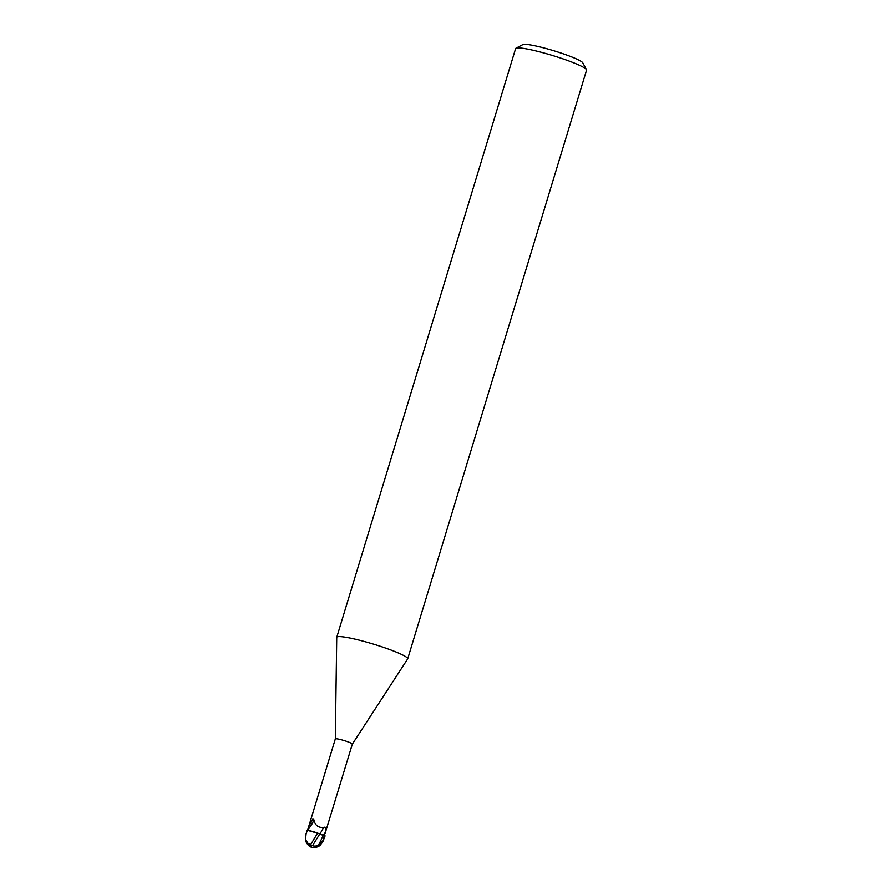 <?xml version="1.0" encoding="UTF-8"?>
<svg xmlns="http://www.w3.org/2000/svg" width="892" height="892" viewBox="0 0 892 892"><rect width="100%" height="100%" fill="white"/><g stroke="black" fill="none" stroke-linecap="round" stroke-linejoin="round"><path stroke-width="1.34" d="M325.212 835.96L319.782 833.953A10.091 2.13 125.6 0 0 323.484 827.575C325.725 826.427 326.439 827.843 325.602 831.812L352.351 744.084A8.898 0.992 -163.1 0 0 352.351 744.084L407.644 658.954A37.074 4.137 -163.1 0 0 407.7 658.831A37.074 4.137 -163.1 0 0 385.021 647.871A37.074 4.137 -163.1 0 0 345.171 637.156A37.074 4.137 -163.1 0 0 336.752 637.278A37.074 4.137 -163.1 0 0 336.73 637.412L335.325 738.922A8.898 0.992 -163.1 0 0 335.325 738.944M352.351 744.084A8.898 0.992 -163.1 0 0 346.91 741.453A8.898 0.992 -163.1 0 0 337.343 738.877A8.898 0.992 -163.1 0 0 335.325 738.911L307.55 830.318L311.531 831.177A7.95 0.892 -163.1 0 1 318.411 833.384L311.531 831.177M407.7 658.831L586.557 70.145A37.074 4.137 -163.1 0 0 586.468 69.632A37.074 4.137 -163.1 0 0 562.005 58.538A37.074 4.137 -163.1 0 0 524.028 48.469A37.074 4.137 -163.1 0 0 515.966 48.213A37.074 4.137 -163.1 0 0 515.609 48.592L336.752 637.278M586.468 69.632L582.766 62.808A31.51 3.512 -163.1 0 0 561.971 53.375A31.51 3.512 -163.1 0 0 529.692 44.812A31.51 3.512 -163.1 0 0 522.846 44.6L515.966 48.213M310.383 830.92L317.563 833.173L307.405 830.307A9.266 1.037 -163.1 0 0 307.127 830.43L306.079 833.886L307.405 830.307M308.186 828.278L307.718 829.783M307.941 830.396L308.966 825.736L312.981 819.057M308.966 825.736A10.046 2.119 125.6 0 0 312.613 819.257L313.928 819.837C314.865 825.089 318.043 827.664 323.484 827.575M307.863 829.761A9.567 2.018 125.6 0 0 313.928 819.837M325.19 833.407L325.915 831.021M324.498 835.748L322.893 840.677L318.823 844.679C316.47 846.229 314.408 846.508 312.624 845.527L319.737 834.031L317.44 833.128L319.782 833.953L317.485 833.061M312.858 847.355A8.976 2.91 -60 0 1 312.033 847.4A8.976 2.91 -60 0 1 311.709 847.244A8.976 2.408 89.9 0 1 310.494 844.902L317.619 833.106M319.737 834.031L323.294 835.414A13.926 2.944 125.6 0 0 325.602 831.812M313.181 847.344A8.942 8.942 0 0 0 320.05 845.393L322.347 842.416A8.809 0.981 -163.1 0 0 322.324 842.383M310.148 844.479L308.086 843.419L305.499 839.606L306.079 833.886M305.499 839.606A8.942 8.942 0 0 0 310.494 846.541A7.671 5.129 -108.3 0 0 311.33 846.854M323.495 840.186L323.562 840.063A9.266 1.037 16.9 0 1 323.562 840.063L323.183 840.933A8.028 4.482 -30.1 0 1 311.709 847.244A8.028 5.374 71.7 0 1 310.606 846.898A8.028 5.374 71.7 0 1 307.584 844.311M305.443 838.29A8.028 5.374 71.7 0 1 305.577 835.938L305.811 834.89M323.562 840.063L324.844 835.86M312.624 845.527L309.825 844.746M323.294 835.414L318.823 844.679M310.606 846.898A9.266 9.266 0 0 0 312.033 847.4"/></g></svg>
